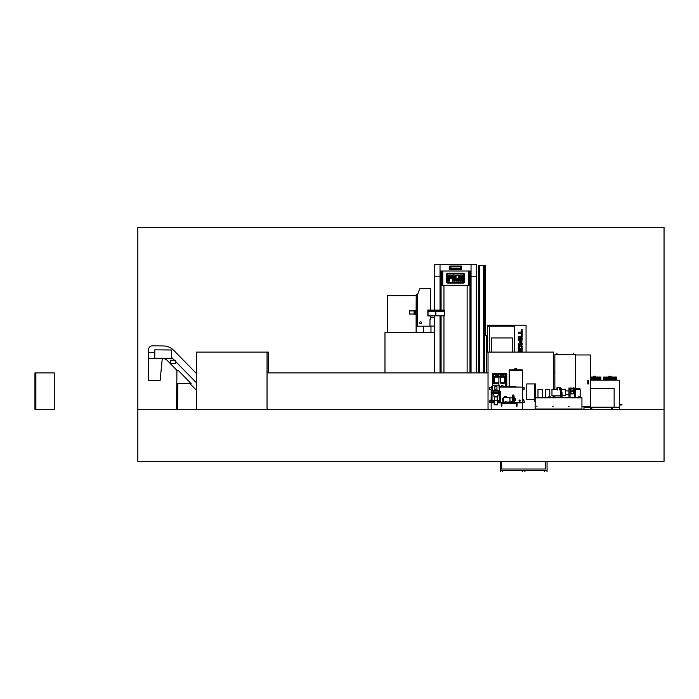 <?xml version="1.0" encoding="UTF-8"?>
<svg xmlns="http://www.w3.org/2000/svg" width="699" height="699" viewBox="0 0 699 699"><rect width="100%" height="100%" fill="white"/><g stroke="black" fill="none" stroke-linecap="round" stroke-linejoin="round"><path stroke-width="1.05" d="M664.05 409.299L664.05 461.296L137.834 461.296L137.834 409.299L664.05 409.299L664.05 227.306L137.834 227.306L137.834 409.299M443.944 372.899L443.944 315.834M443.944 310.111L443.944 285.323M441.086 372.899L441.086 315.834M441.086 310.111L441.086 285.323M469.99 372.899L469.99 285.323M467.133 372.899L467.133 285.323M434.743 310.111L434.743 264.563L440.029 264.563L434.743 264.519L476.334 264.563L476.334 276.83L471.047 276.83L476.334 276.83L476.334 372.899M440.029 310.111L440.029 276.83L440.719 276.83L434.743 276.83L440.029 276.83L440.029 264.563L471.047 264.563L471.047 276.83L470.357 276.83L471.047 276.83L471.047 372.899M469.641 285.323L470.357 285.323L470.357 271.02L468.339 271.02L468.339 285.323L469.641 285.323L469.641 271.02M468.339 285.323L442.738 285.323L442.738 271.02L468.339 271.02M441.436 285.323L441.436 271.02L440.719 271.02L440.719 285.323L442.738 285.323M441.436 271.02L442.738 271.02M447.972 273.178A1.328 1.328 0 0 0 446.644 274.506L446.644 281.837A1.328 1.328 0 0 0 447.972 283.165L463.105 283.165A1.328 1.328 0 0 0 464.433 281.837L464.433 274.506A1.328 1.328 0 0 0 463.105 273.178L447.972 273.178M447.972 273.886A0.62 0.62 0 0 0 447.351 274.506L447.351 281.837A0.62 0.62 0 0 0 447.972 282.466L463.105 282.466A0.62 0.62 0 0 0 463.725 281.837L463.725 274.506A0.62 0.62 0 0 0 463.105 273.886L447.972 273.886M459.75 275.677A0.62 0.62 0 0 1 460.37 275.048L461.934 275.048A0.62 0.62 0 0 1 462.555 275.677L462.406 281.295L461.62 281.138L461.62 278.639L460.685 278.639L460.685 281.138L459.75 281.138L459.75 275.677M448.522 281.138L448.522 275.205L450.706 275.048A0.62 0.62 0 0 1 451.327 275.677L451.327 278.019A0.62 0.62 0 0 1 450.706 278.639L449.457 278.639L449.457 281.138L448.522 281.138M452.262 275.677A0.62 0.62 0 0 1 452.882 275.048L454.446 275.048A0.62 0.62 0 0 1 455.066 275.677L454.918 281.295L454.132 281.138L454.132 278.639L453.197 278.639L453.197 281.138L452.262 281.138L452.262 275.677M456.989 275.1L458.815 275.205L458.658 281.295L457.88 281.138L457.88 278.176L456.945 278.176L456.945 281.138L456.01 281.138L456.01 275.205L456.989 275.1M450.235 277.704L450.392 276.14L449.457 275.991L449.457 277.704L450.235 277.704M453.354 275.991L453.197 277.704L454.132 277.704L454.132 276.14L453.354 275.991M460.685 276.14L460.685 277.704L461.62 277.704L461.62 276.14L460.685 276.14M430.968 326.092L430.968 332.602M441.034 372.899L441.034 315.834M441.034 310.111L441.034 285.323M440.029 372.899L440.029 315.834M434.743 372.899L434.743 315.834M470.043 372.899L470.043 285.323M471.047 264.519L440.029 264.519M461.436 268.381L461.436 266.039L449.64 266.039L449.64 268.381L450.296 266.861L460.658 266.773L461.515 268.381L460.737 268.591L461.34 268.591L461.436 267.018M461.436 266.039L461.515 267.018M449.64 266.039L449.562 268.407L450.339 268.591L449.64 268.381M460.781 266.861L460.047 266.773M450.296 266.861L451.03 266.773M449.85 268.101L450.628 268.101M460.449 268.503L450.628 268.503M452.157 268.503L452.157 269.281M458.92 269.281L458.92 268.503M460.449 268.101L461.226 268.101M460.728 269.823L449.308 269.692L460.728 269.77L450.348 269.692L461.62 269.281L460.728 269.709L461.716 269.823L460.728 269.823L461.768 269.77M460.728 269.281L461.62 269.281M449.413 269.316L450.348 269.692L449.457 269.281M449.308 269.77L450.348 269.823M459.164 266.092L459.811 266.092M434.743 332.602L384.974 332.602L384.974 372.899M387.604 332.602L387.604 295.686L416.123 295.686M484.32 269.421L485.49 269.421L485.49 265.524L484.32 265.524L484.32 372.899M485.49 335.328L485.49 269.421M484.32 265.524L478.623 265.524L478.623 372.899M479.016 265.524L479.016 372.899L479.016 265.524M491.388 337.932L491.388 352.104L491.388 337.932L512.376 337.932L491.388 337.932M512.376 352.104L512.376 337.932L512.376 352.104M514.359 352.104L514.359 325.166L526.059 325.166L526.059 352.104M514.359 325.166L487.579 325.166L487.579 352.104M489.405 326.206L489.405 352.104M521.218 333.545L522.162 333.545L522.162 336.551L521.358 337.372L518.265 337.372L518.265 336.429L521.218 336.21L521.218 333.545M518.265 340.238L518.265 339.251L522.162 339.251L522.162 340.116L519.864 340.116L522.162 341.96L519.864 343.655L522.162 343.655L522.162 344.52L518.265 344.52L518.265 343.524L520.58 341.96L518.265 340.238M521.367 352.104L521.367 350.042L522.162 350.042L522.162 352.104M518.265 352.104L518.265 350.042L519.13 350.042L519.13 352.104M519.846 352.104L519.846 350.339L520.72 350.339L520.72 352.104M519.846 349.579L519.846 348.705L521.297 348.705L521.297 346.206L519.366 346.04L519.2 349.579L518.265 349.579L518.265 345.935L519.182 345.026L521.236 345.026L522.162 345.935L522.162 349.579L519.846 349.579M518.265 337.8L522.162 337.8L522.162 338.744L518.265 338.744L518.265 337.8M521.218 329.36L522.162 329.36L522.162 332.366L521.358 333.178L518.265 333.178L518.265 332.243L521.218 332.025L521.218 329.36M487.579 326.206L514.359 326.206M484.32 335.328L486.565 335.328L486.565 372.899M384.948 372.899L384.948 372.086M434.193 317.25L430.75 317.25M434.271 326.092L429.972 326.092M434.271 317.713L434.271 326.215L434.743 326.215M416.123 310.513L416.202 295.249M416.123 332.602L416.123 314.41M423.349 332.602L423.349 326.18M417.513 294.602L416.202 294.602L416.202 310.513M416.202 314.41L416.202 332.602M428.111 310.749L444.407 310.837L444.407 310.111L428.033 310.111L428.033 310.749L444.407 310.749M435.835 315.834L435.835 311.448L428.033 311.448L428.033 315.834L444.407 315.834L444.407 310.837M428.111 311.448L444.407 311.361M435.835 310.111L435.835 311.448L444.407 311.448M428.181 311.361L428.181 310.837M434.193 310.111L434.193 308.617L434.743 308.617M434.193 315.834L434.193 317.713L434.743 317.713M419.671 322.798A0.935 0.935 0 0 0 420.606 323.733A0.935 0.935 0 0 0 421.541 322.798A0.935 0.935 0 0 0 420.606 321.863A0.935 0.935 0 0 0 419.671 322.798A0.935 0.935 0 0 0 420.606 323.733A0.935 0.935 0 0 0 421.541 322.798A0.935 0.935 0 0 0 420.606 321.863A0.935 0.935 0 0 0 419.671 322.798M417.32 326.18L429.972 326.18L429.972 319.6L430.75 318.823L430.75 315.913L427.849 315.913L427.849 310.033L430.54 310.033L430.54 288.582L419.916 288.582L417.32 295.083L417.32 326.18M417.32 310.513L416.097 310.513M416.097 314.41L417.32 314.41M415.005 314.026L409.308 314.026L409.308 310.906L415.005 310.906M415.005 313.493L414.096 313.493L414.096 311.439L415.005 311.439M415.223 310.251L416.062 310.435L415.005 310.251L415.005 314.672L416.097 314.672L416.062 314.113L415.223 314.113L415.223 314.672M416.062 310.251L416.097 314.672M415.223 314.489L416.062 314.489M415.223 314.166L416.062 314.166M415.223 310.435L415.223 313.834L416.062 314.113M416.062 313.834L416.062 311.099L415.223 311.099M415.223 313.633L416.062 313.633M415.223 311.291L416.062 311.291M415.223 310.81L416.062 311.099M415.223 310.758L416.062 310.758M34.95 372.899L34.95 409.299L35.867 409.299L35.867 372.899L34.95 372.899M35.867 372.899L54.251 372.899L54.251 409.299L35.867 409.299M553.556 372.899L554.857 372.899M196.332 409.299L196.332 352.104L267.044 352.104L267.044 409.299M267.044 372.899L488.033 372.899L488.033 409.299M488.033 372.899L488.033 352.104L486.74 352.104L486.74 372.899M488.033 352.104L553.556 352.104L553.556 389.238M553.556 395.922L553.556 397.6M267.044 352.104L268.346 352.104L268.346 372.899M590.358 377.032L600.869 377.032L590.358 377.058M593.241 377.032L593.241 376.254L595.504 376.254L595.504 377.032M616.474 377.032L603.473 377.058L616.474 377.032M608.838 377.032L608.838 376.254L611.101 376.254L611.101 377.032M619.331 404.232L621.411 404.232L621.411 405.009L619.331 405.009M621.935 404.232L621.935 405.009L621.411 404.232L621.935 404.232M612.053 407.604A0.647 0.647 0 0 0 611.398 408.26A0.647 0.647 0 0 0 612.053 408.906A0.647 0.647 0 0 0 612.7 408.26A0.647 0.647 0 0 0 612.053 407.604M591.249 407.604A0.647 0.647 0 0 0 590.603 408.26A0.647 0.647 0 0 0 591.249 408.906A0.647 0.647 0 0 0 591.904 408.26A0.647 0.647 0 0 0 591.249 407.604M590.358 380.177L619.331 380.177L619.331 409.299M583.971 409.299L583.971 407.22L619.331 407.22M583.971 406.434L583.971 407.22M589.17 406.434L589.17 407.22M614.133 407.22L614.133 388.495L590.358 388.495M581.944 406.434L590.358 406.434L590.358 354.961L575.653 354.961L575.653 388.6L575.653 354.699L554.857 354.699L554.857 389.238M587.789 380.439L588.593 380.439L588.593 383.952L587.789 383.952L587.789 380.439L588.61 380.439L588.61 383.952L587.789 383.952M555.373 354.699L556.806 354.568L556.937 353.144L556.937 354.699L555.373 354.699M575.137 354.568L573.573 354.699L573.573 353.144L573.704 354.568L575.137 354.568M554.857 395.922L554.857 397.6M514.918 369.911L514.918 368.609L516.64 368.609L516.64 369.911M509.204 386.678L506.758 386.678L509.204 386.678L509.204 370.557L522.354 370.557L522.354 369.911L509.204 369.911L509.204 370.557L522.354 370.557L522.354 402.799L513.94 402.799M522.354 409.299L522.354 402.799L517.077 402.799L517.077 406.18L516.509 406.18L516.299 403.367L501.996 403.367L501.795 406.18L501.996 403.576L516.299 403.576L516.509 406.18M491.161 409.299L491.161 386.678L492.454 386.678L491.231 386.678M505.298 402.799L497.478 402.799L501.218 402.799L501.218 406.18L501.795 406.18M494.359 402.799L491.161 402.799L494.359 402.799M499.348 387.045L504.232 387.124M506.679 387.124L517.077 387.124M517.077 387.045L520.973 387.124M504.232 387.045L505.456 387.124M491.161 389.282L491.161 387.202L489.335 387.202L489.335 389.282L491.161 389.282M522.354 389.282L522.354 387.202L524.171 387.202L524.171 389.282L522.354 389.282M491.161 401.156L490.043 401.156L490.043 400.125L491.161 400.125M491.161 402.668L489.3 402.668L489.3 400.946L490.043 400.946M497.478 401.497L500.598 401.497L500.598 391.615L499.811 391.615L499.785 393.467L492.017 393.441L492.017 400.719L494.875 400.929L491.808 400.719L492.017 391.615L491.231 391.615L491.231 401.497L494.359 401.497M499.811 391.615L499.811 400.929L497.216 400.929L499.811 400.719L499.811 393.441L492.017 393.441L492.017 391.615M512.734 402.799L506.076 402.799M501.996 403.576L516.299 403.576M519.121 400.641A0.55 0.55 0 0 0 519.68 401.191A0.55 0.55 0 0 0 520.231 400.641A0.55 0.55 0 0 0 519.68 400.09A0.55 0.55 0 0 0 519.121 400.641M520.309 400.641A0.629 0.629 0 0 0 519.68 400.011A0.629 0.629 0 0 0 519.051 400.641A0.629 0.629 0 0 0 519.68 401.27A0.629 0.629 0 0 0 520.309 400.641M522.354 399.776L523.822 399.776L523.822 400.946M522.354 400.946L524.215 400.946L524.215 402.668L522.354 402.668M501.297 387.045L501.297 385.656L503.018 385.656L503.018 387.045M496.972 373.703L502.249 373.703M500.851 373.703L500.93 374.743L497.094 374.743L497.094 373.965L496.316 373.965L496.316 374.743L493.494 374.743L493.494 383.262M503.49 375.214L502.896 373.965L502.118 373.965L502.118 374.743L500.93 374.664L500.93 373.703M502.764 373.703L506.758 373.703L506.758 387.045M492.454 387.124L492.454 373.703L496.447 373.703M506.758 386.914L505.718 386.914L505.718 374.743L504.495 374.743L504.573 373.703M500.667 386.678L501.297 386.678L500.667 386.678M503.018 386.678L505.718 386.678L503.018 386.678M522.354 387.124L499.348 387.124M492.48 387.124L491.161 387.124M504.573 374.664L503.533 374.664L504.495 374.743M500.93 374.743L501.891 374.743M497.321 374.743L498.282 374.743M494.717 374.743L495.678 374.743M494.639 373.703L494.639 374.664M494.717 373.703L494.717 374.664M504.495 374.664L504.495 373.703M498.361 373.703L498.361 374.664M498.282 374.664L498.282 373.703M493.835 400.719L497.994 400.719M494.875 400.719L496.954 400.719M497.679 404.459L497.679 404.904L494.149 404.904L494.149 404.459L497.679 404.459M497.478 400.929L497.478 404.459M494.359 400.929L494.359 404.459M497.216 396.892L497.216 400.51M494.612 396.892L494.612 400.51M497.863 396.429L497.863 396.892L493.966 396.892L493.966 396.429L497.863 396.429M494.359 396.429L492.874 393.467M497.478 396.429L498.955 393.624L492.874 393.624M499.348 385.201L492.48 385.201L493.005 383.262L498.824 383.262L499.348 390.68L498.125 392.681M498.125 391.903L493.704 391.903L493.704 392.681M493.704 391.903L492.48 390.68L492.48 385.201M499.348 390.68L492.48 390.68M499.811 392.681L492.017 392.681M494.875 386.704L494.875 389.824L496.954 389.824L496.954 386.704L494.875 386.704M511.956 403.367L512.813 403.035L512.813 401.776L513.695 401.776L513.695 403.035L514.56 403.367M513.695 403.035L512.813 403.035M515.39 399.015L515.39 400.44L515.775 399.015L514.35 397.652L513.774 395.704M515.39 400.44L514.35 401.811L514.35 397.652M513.774 403.035L513.774 396.272L512.734 396.272L512.734 395.704M512.734 403.035L512.734 396.272M503.429 402.074L502.782 401.261L502.782 398.194L503.429 397.39L503.429 402.074L505.298 402.074M506.443 397.521L504.626 397.521L504.626 396.403L506.443 396.403L506.443 397.521M506.076 402.074L509.929 402.074L509.929 397.39L506.443 397.39M506.076 403.367L506.076 401.672L505.298 401.672L505.298 403.367M498.57 376.324L498.57 374.821L500.65 374.821L500.65 376.324M499.348 386.486L500.711 387.045M500.335 386.486L500.475 387.045M510.2 387.045L510.576 386.486L515.818 386.486L516.194 387.045M515.818 386.486L515.958 387.045M510.436 387.045L513.18 386.486L513.555 387.045M495.18 383.262L494.499 382.807L494.499 377.163M498.238 383.262L498.92 382.807L498.92 377.163M496.447 373.965L496.447 373.441L496.972 373.965M494.464 377.163L499.401 377.163L494.001 377.163L495.198 376.141M495.67 376.77L495.67 375.372L496.386 374.743M496.316 374.743L496.867 374.743A0.524 0.524 0 0 1 496.954 374.786L497.609 375.136L497.033 374.743M502.249 373.965L502.249 373.441L502.764 373.965M500.266 377.163L505.202 377.163L499.802 377.163L501 376.141M501.463 376.77L501.463 375.372L502.179 374.743M502.118 374.743L502.668 374.743A0.524 0.524 0 0 1 502.756 374.786L503.411 375.136L502.834 374.743M501.55 383.489L503.463 383.489L500.292 382.807L500.292 377.163M503.463 383.489L504.713 382.807L504.713 377.163M497.697 375.214L497.697 374.743M497.697 376.184L498.212 376.377L497.697 376.184L498.212 376.377L497.697 376.184L498.212 376.377L497.697 376.184L498.212 376.377L498.212 374.743M498.946 377.163L499.401 377.163M495.722 376.184L495.198 376.377L495.722 376.184L495.198 376.377L495.722 376.184L495.198 376.377L495.198 374.743M495.722 375.214L495.722 374.743M497.443 375.861A0.743 0.743 0 0 1 496.709 376.604A0.743 0.743 0 0 1 495.967 375.861A0.743 0.743 0 0 1 496.709 375.127A0.743 0.743 0 0 1 497.443 375.861M497.609 375.136L497.749 376.77M495.801 375.136L496.456 374.786A0.524 0.524 0 0 1 496.543 374.743M501 374.743L501 376.377L501.515 376.184M501.515 375.214L501.515 374.743M504.748 377.163L505.202 377.163M503.245 375.861A0.743 0.743 0 0 1 502.502 376.604A0.743 0.743 0 0 1 501.768 375.861A0.743 0.743 0 0 1 502.502 375.127A0.743 0.743 0 0 1 503.245 375.861M503.411 375.136L503.542 376.77M501.602 375.136L502.258 374.786A0.524 0.524 0 0 1 502.345 374.743M503.49 376.184L504.014 376.377L503.49 376.184L504.014 376.377L503.49 376.184L504.014 376.377L503.49 376.184L504.014 376.377L504.014 374.743M512.603 395.704L512.603 395.049L513.905 395.049L513.905 395.704L512.603 395.704M154.802 352.313L148.511 352.252L154.802 352.366L148.511 352.305L148.45 358.316L162.282 358.447A7.34 7.34 0 0 1 167.445 360.649L177.048 370.453M189.918 383.576L196.332 390.121M196.332 382.685L175.274 361.208L196.332 382.685M174.304 360.221L171.648 357.512L174.304 360.221M160.123 380.527L162.282 358.447L148.45 358.316L148.223 380.413L160.123 380.527M196.332 373.406L173.649 350.269A14.373 14.373 0 0 0 163.531 345.953L152.522 345.848A3.949 3.949 0 0 0 148.529 349.762L148.511 352.252M196.332 382.615L175.274 361.138M174.383 360.221L171.648 357.434M178.262 370.461L176.926 370.453L176.795 383.445L191.133 383.594L178.262 370.461M177.834 383.463L177.607 406.18L176.567 406.171L176.795 383.445M177.607 406.18L177.598 407.22L176.559 407.211L176.567 406.171M177.45 409.046L177.467 407.22L177.45 409.046M176.672 409.037L176.69 407.211L176.672 409.037M176.969 409.299L176.279 409.029L177.843 409.046M154.785 353.432L154.759 356.036M154.828 349.823L154.741 358.194L171.639 358.36L171.727 349.989L154.828 349.823M170.608 360.186L170.573 363.305L175.257 363.349L175.283 360.23L170.608 360.186M544.451 470.392L547.055 470.392L547.055 471.694L546.793 470.654L544.713 470.654L544.451 471.694L544.451 470.392M522.354 470.392L524.958 470.392L524.958 471.694L524.696 470.654L522.616 470.654L522.354 471.694L522.354 470.392M502.598 470.654L502.598 471.694L502.861 470.392L500.257 470.392L500.257 471.694L500.519 470.654L502.598 470.654M500.257 461.296L500.257 470.313L547.055 470.392L500.257 470.392L547.055 470.313L547.055 461.296M501.559 461.296L501.559 469.02L545.753 469.02L545.753 461.296M537.094 406.18L536.316 406.18L537.094 406.18M553.477 406.18L552.699 406.18L553.477 406.18M569.204 406.18L568.427 406.18L569.204 406.18M537.645 397.6L542.843 397.6M537.977 397.548L537.977 389.535L542.503 389.535L542.503 397.548M579.917 389.535L579.917 388.6L574.823 388.6L574.823 397.548M562.031 397.6L562.031 392.585L561.612 396.508L560.729 396.508L560.729 388.653L561.612 388.653L561.612 397.6M560.729 395.922L551.965 395.922L551.965 389.238L556.989 389.238M560.082 389.955L560.082 387.456L556.989 387.456L556.989 389.955M561.612 389.658L565.491 389.658L565.491 395.503L562.031 395.503M568.969 394.245L565.491 394.245M568.969 390.916L565.491 390.916M548.304 397.6L548.304 396.822L550.384 396.822L550.384 397.6M578.405 397.6L578.405 396.822L580.493 396.822L580.493 397.6M535.146 409.299L535.146 397.906L581.944 397.6L535.146 397.6L581.944 397.906L581.944 409.299M570.061 388.242L568.969 387.98L568.969 397.6M573.652 388.242L570.061 387.98L570.061 397.6M544.923 397.6L548.304 397.548M545.264 397.548L545.264 389.535L549.781 389.535L549.781 396.822M574.124 397.6L578.405 397.548M575.626 397.548L575.626 389.535L580.153 389.535L580.153 396.822M572.131 391.72L573.599 391.72L573.599 388.242L570.664 388.242L570.664 391.72L572.131 391.72M573.302 391.72L573.302 393.904L570.961 393.904L570.961 391.72M534.578 399.548L526.775 399.548L526.775 383.952L534.578 383.952L534.578 401.497L535.146 401.497M535.67 397.6L535.67 383.952L534.578 383.952M573.18 387.98L573.966 387.744L573.599 389.509M573.337 388.836L573.337 390.191L570.873 390.191L570.873 388.836L573.337 388.836M460.492 268.101L460.047 266.861L451.03 266.861L450.584 268.101M479.636 265.524L479.636 372.899M483.699 265.524L483.699 372.899M489.545 389.282L489.545 387.202M523.97 389.282L523.97 387.202M494.499 382.807L498.92 382.807M494.665 383.052L498.754 383.052M500.292 382.807L504.713 382.807M500.458 383.052L504.556 383.052M557.374 387.456L557.374 389.955M559.689 387.456L559.689 389.955M535.146 409.037L581.944 409.037M600.869 379.915L590.358 379.915L600.869 379.915M600.869 379.531L590.358 379.531L600.869 379.531M600.869 379.793L594.255 379.793M600.869 379.138L590.358 379.138L600.869 379.138M600.869 379.4L594.255 379.4M600.869 378.753L590.358 378.753L600.869 378.753M590.358 379.007L600.869 379.007L590.358 379.007M600.869 378.36L590.358 378.36L600.869 378.36M600.869 378.622L594.255 378.622M616.474 378.36L603.473 378.36L616.474 378.36M616.474 378.622L609.773 378.622M610.166 378.753L603.473 378.753M616.474 379.007L609.773 379.007M616.474 379.138L603.473 379.138M616.474 379.531L603.473 379.531L616.474 379.531M616.474 379.915L603.473 379.915L616.474 379.915M600.869 377.967L590.358 377.967L600.869 377.967M590.358 378.229L600.869 378.229L590.358 378.229M600.869 377.582L590.358 377.582L600.869 377.582M600.869 377.836L594.255 377.836M600.869 377.189L590.358 377.189L600.869 377.189M590.358 377.451L600.869 377.451L590.358 377.451M616.474 377.189L603.473 377.189M616.474 377.451L609.773 377.451M616.474 377.582L603.473 377.582M616.474 377.836L609.773 377.836M610.166 377.967L603.473 377.967M616.474 378.229L609.773 378.229M621.411 405.009L621.935 405.009L621.411 405.009M512.734 397.906L509.929 397.906M504.626 397.39L503.429 397.39M512.734 401.549L509.929 401.549M514.35 401.811L513.844 403.035M499.348 386.722L500.335 386.722M513.529 386.722L515.818 386.722M498.212 376.141L499.401 376.77M504.014 376.141L505.202 376.77M560.082 389.238L560.729 389.238"/></g></svg>
